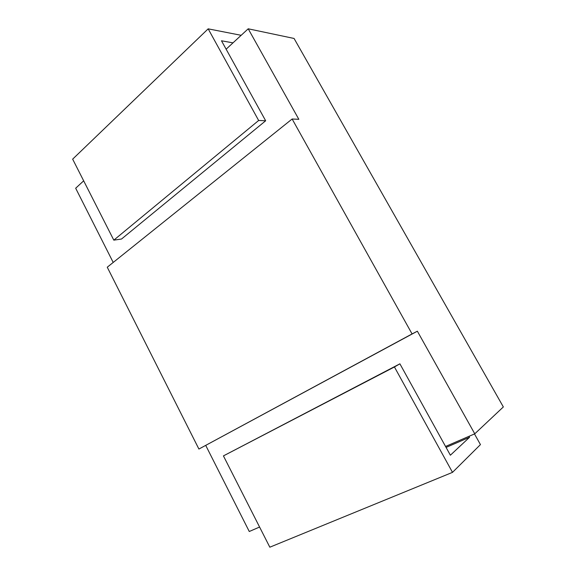 <?xml version="1.0" encoding="UTF-8"?>
<svg xmlns="http://www.w3.org/2000/svg" width="576" height="576" viewBox="0 0 576 576"><rect width="100%" height="100%" fill="white"/><g stroke="black" fill="none" stroke-linecap="round" stroke-linejoin="round"><path stroke-width="0.86" d="M469.022 436.306L469.562 437.263L446.076 447.415M452.498 472.363L269.827 547.2L223.43 455.89L394.438 366.97L452.498 472.363L480.449 444.6L474.487 433.937M394.438 366.97L399.902 363.823L450.382 455.213L469.562 437.263M223.43 455.89L399.902 363.823M208.166 28.843L72.655 159.149L113.81 240.149L258.653 120.485L208.166 28.843L241.164 35.309M258.653 120.485L265.666 120.773L121.514 239.026L113.81 240.149M232.999 42.854L221.486 40.788L265.666 120.773M198.907 449.042L107.258 267.214L292.133 119.002L412.07 333.929L198.907 449.042L417.362 331.2L474.768 433.814L445.55 446.472M412.07 333.929L417.362 331.2M292.133 119.002L298.836 119.311L248.206 28.8L294.07 38.462L503.345 406.944L474.768 433.814M113.206 262.447L75.672 188.23L83.671 180.835M226.13 49.198L248.206 28.8M259.582 527.033L249.271 531.504L205.754 445.457"/></g></svg>

